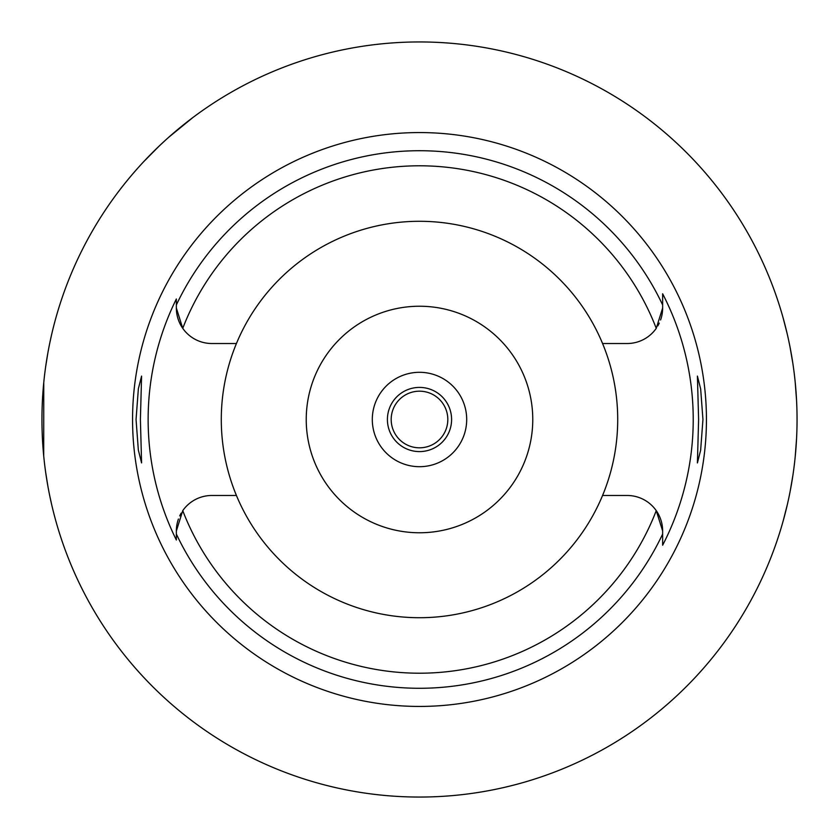 <?xml version="1.0" encoding="UTF-8"?>
<svg xmlns="http://www.w3.org/2000/svg" width="839" height="839" viewBox="0 0 839 839"><rect width="100%" height="100%" fill="white"/><g stroke="black" fill="none" stroke-linecap="round" stroke-linejoin="round"><path stroke-width="1.26" d="M177.469 316.838A35.49 35.49 0 0 0 211.848 343.518L236.43 343.518A198.214 198.214 0 0 0 419.5 617.714A198.214 198.214 0 0 0 602.57 343.518L627.153 343.518A35.49 35.49 0 0 0 656.255 328.343L662.642 308.028L662.642 305.008M602.57 343.518A198.214 198.214 0 0 0 236.43 343.518M181.193 513.101A35.49 35.49 0 0 0 179.714 515.912M178.424 519.026A35.49 35.49 0 0 0 177.469 522.152M177.428 522.309A35.49 35.49 0 0 0 176.358 530.972L176.358 534.055L176.358 530.972L182.745 510.657A35.49 35.49 0 0 1 211.848 495.482L236.43 495.482M602.57 495.482L627.153 495.482A35.49 35.49 0 0 1 656.255 510.657L662.642 530.972L662.642 534.055A268.774 268.774 0 0 1 176.358 534.055L176.358 540.001A271.364 271.364 0 0 1 176.358 298.999L176.358 300.005M176.358 303.194L176.358 308.028A35.49 35.49 0 0 0 177.428 316.691M176.358 298.999L176.358 304.945A268.774 268.774 0 0 1 662.642 304.945L662.642 293.776A273.724 273.724 0 0 1 662.642 545.224L662.642 534.055M419.5 132.562A286.938 286.938 0 0 0 132.562 419.5A286.938 286.938 0 0 0 419.5 706.438A286.938 286.938 0 0 0 706.438 419.5A286.938 286.938 0 0 0 419.5 132.562M140.396 419.5L141.592 376.082L138.362 388.772L136.054 419.5L138.341 450.071L141.592 462.918L140.396 419.5M702.946 419.5L700.659 388.929L697.408 376.082L698.604 419.5L697.408 462.918L700.638 450.228L702.946 419.5M657.807 325.899A35.49 35.49 0 0 0 659.286 323.088M660.576 319.974A35.49 35.49 0 0 0 661.531 316.848M661.572 316.691A35.49 35.49 0 0 0 662.642 308.028L662.642 304.945M662.642 304.421L662.642 293.776M662.642 537.453L662.642 533.793M662.642 530.972A35.49 35.49 0 0 0 661.572 522.309M661.531 522.162A35.49 35.49 0 0 0 656.255 510.657A253.693 253.693 0 0 1 182.745 510.657M419.5 532.765A113.265 113.265 0 0 0 532.765 419.5A113.265 113.265 0 0 0 419.5 306.235A113.265 113.265 0 0 0 306.235 419.5A113.265 113.265 0 0 0 419.5 532.765M419.5 466.694A47.194 47.194 0 0 0 466.694 419.5A47.194 47.194 0 0 0 419.5 372.306A47.194 47.194 0 0 0 372.306 419.5A47.194 47.194 0 0 0 419.5 466.694M419.5 451.592A32.092 32.092 0 0 0 451.592 419.5A32.092 32.092 0 0 0 419.5 387.408A32.092 32.092 0 0 0 387.408 419.5A32.092 32.092 0 0 0 419.5 451.592M117.46 192.97L120.008 189.614M120.113 189.467L122.221 186.751M122.463 186.447L124.34 184.077M125.001 183.259L128.472 178.99M132.709 173.956L137.785 168.136M139.463 166.269L141.917 163.584M143.815 161.549L159.148 146.08M160.197 145.084L165.744 139.945M168.786 137.208L192.97 117.46M51.63 334.551L49.816 342.826M47.865 352.915L45.726 366.276M43.764 382.542L43.712 455.892M45.631 472.116L47.802 485.687M49.784 496.038L51.63 504.449M419.5 797.05A377.55 377.55 0 0 1 41.95 419.5A377.55 377.55 0 0 1 419.5 41.95A377.55 377.55 0 0 1 797.05 419.5A377.55 377.55 0 0 1 419.5 797.05M782.493 315.674L783.07 317.719M783.196 318.18L787.223 333.901M790.076 347.294L792.865 363.476M795.152 381.64L796.578 400.623M796.578 438.378L795.183 457.045M792.939 475.084L790.16 491.287M787.286 504.795L783.238 520.673M783.081 521.239L782.493 523.326M656.255 328.343A253.693 253.693 0 0 0 182.745 328.343L176.358 308.028L176.358 304.945M419.5 391.184A28.316 28.316 0 0 0 391.184 419.5A28.316 28.316 0 0 0 419.5 447.816A28.316 28.316 0 0 0 447.816 419.5A28.316 28.316 0 0 0 419.5 391.184"/></g></svg>
